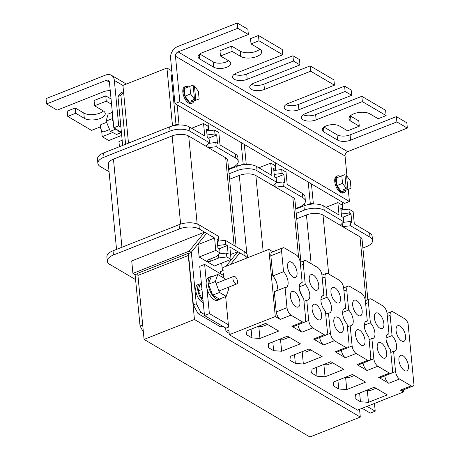 <?xml version="1.0" encoding="UTF-8"?>
<svg xmlns="http://www.w3.org/2000/svg" width="460" height="460" viewBox="0 0 460 460"><rect width="100%" height="100%" fill="white"/><g stroke="black" fill="none" stroke-linecap="round" stroke-linejoin="round"><path stroke-width="0.69" d="M222.674 326.226L220.76 326.979L198.036 313.611L200.968 312.449L196.288 303.709L193.355 304.871L188.416 253.586L188.094 253.397L137.718 273.32L137.925 275.431L188.295 255.507L188.094 253.397M360.295 417.076L194.459 319.487L188.295 255.507L188.617 255.697L188.295 255.507L137.925 275.431L144.083 339.411L309.925 437L360.295 417.076L359.553 409.337M171.804 70.874L166.945 68.011L122.929 85.422L128.484 143.129M166.945 68.011L172.517 125.919M305.411 205.355L303.784 204.401M238.257 165.841L236.636 164.887M194.459 319.487L144.083 339.411M232.933 278.812A4.059 1.926 68.4 0 0 234.41 282.641A4.059 1.926 68.4 0 0 236.733 283.946A4.059 1.926 68.4 0 0 237.544 281.526A4.059 1.926 68.4 0 0 236.066 277.702A4.059 1.926 68.4 0 0 233.743 276.391A4.059 1.926 68.4 0 0 232.933 278.812M221.013 298.402A12.247 5.807 -111.6 0 1 219.644 299.506A12.247 5.807 -111.6 0 1 212.641 295.561A12.247 5.807 -111.6 0 1 208.184 284.027A12.247 5.807 -111.6 0 1 210.634 276.736A12.247 5.807 -111.6 0 1 212.388 276.604M219.644 299.506L217.689 300.282A12.247 5.807 -111.6 0 1 206.971 288.627A12.247 5.807 -111.6 0 1 206.23 284.803A12.247 5.807 -111.6 0 1 206.275 281.439A12.247 5.807 -111.6 0 1 208.679 277.506L210.634 276.736M223.635 275.592L204.637 264.414L199.749 266.346L204.481 315.52L225.958 328.158M206.971 288.627L209.375 313.588L204.481 315.52M204.637 264.414L206.275 281.439M362.158 408.308L370.323 413.109L375.216 411.177L374.469 403.437M209.375 313.588L228.367 324.76M367.051 406.37L375.216 411.177M227.918 287.437L228.643 289.328L226.182 296.361L219.334 299.069L212.675 295.147L208.483 284.205L210.945 277.173L217.793 274.465L224.451 278.38L225.009 279.847M226.182 296.361L219.523 292.439L215.332 281.497L208.483 284.205M215.332 281.497L217.793 274.465M219.523 292.439L212.675 295.147M340.164 176.364A8.958 4.249 68.4 0 0 337.531 175.904A8.958 4.249 68.4 0 0 335.742 181.24A8.958 4.249 68.4 0 0 339.003 189.681A8.958 4.249 68.4 0 0 344.126 192.567A8.958 4.249 68.4 0 0 345.73 190.428M337.531 175.904L336.553 176.289A8.958 4.249 68.4 0 0 334.765 181.625A8.958 4.249 68.4 0 0 338.025 190.066A8.958 4.249 68.4 0 0 343.148 192.953L344.126 192.567M188.226 86.951A8.958 4.249 68.4 0 0 185.621 86.509A8.958 4.249 68.4 0 0 183.827 91.845A8.958 4.249 68.4 0 0 187.088 100.286A8.958 4.249 68.4 0 0 192.211 103.172A8.958 4.249 68.4 0 0 193.809 101.068M185.621 86.509L184.644 86.894A8.958 4.249 68.4 0 0 182.85 92.23A8.958 4.249 68.4 0 0 186.11 100.671A8.958 4.249 68.4 0 0 191.233 103.557L192.211 103.172M190.607 93.961L189.871 86.302L193.142 85.186L194.499 99.291L190.607 93.961L185.029 96.163L189.652 102.499L199.117 98.969L198.375 91.31L194.442 85.922L193.257 86.388M189.871 86.302L184.293 88.51L185.029 96.163M199.117 98.969L192.297 101.453L191.567 100.452L194.499 99.291M192.297 101.453L189.652 102.499M195.81 100.096L194.442 85.922M192.872 101.257L192.751 99.987M351.009 188.341L347.898 189.399L346.575 175.639L350.278 180.711L351.009 188.341L341.561 191.866L336.956 185.558L342.533 183.35L346.236 188.422L343.298 189.583L344.206 190.82L341.561 191.866M347.898 189.399L344.966 190.561L344.81 188.985M344.206 190.82L344.966 190.561M345.063 176.237L346.575 175.639M346.236 188.422L344.908 174.656L336.22 177.922L336.956 185.558M341.797 175.72L342.533 183.35M109.584 129.524L103.966 131.744A3.881 1.84 -111.6 0 1 101.746 130.496A3.881 1.84 -111.6 0 1 100.332 126.839A3.881 1.84 -111.6 0 1 101.108 124.522L106.628 122.343M408.428 365.924A8.36 3.962 68.4 0 0 405.386 358.047A8.36 3.962 68.4 0 0 400.603 355.356A8.36 3.962 68.4 0 0 398.929 360.335A8.36 3.962 68.4 0 0 401.971 368.213A8.36 3.962 68.4 0 0 406.755 370.909A8.36 3.962 68.4 0 0 408.428 365.924M405.576 336.317A8.36 3.962 68.4 0 0 402.534 328.44A8.36 3.962 68.4 0 0 397.75 325.749A8.36 3.962 68.4 0 0 396.083 330.728A8.36 3.962 68.4 0 0 399.125 338.606A8.36 3.962 68.4 0 0 403.903 341.303A8.36 3.962 68.4 0 0 405.576 336.317M386.722 353.153A8.36 3.962 68.4 0 0 383.68 345.276A8.36 3.962 68.4 0 0 378.896 342.585A8.36 3.962 68.4 0 0 377.229 347.565A8.36 3.962 68.4 0 0 380.27 355.442A8.36 3.962 68.4 0 0 385.049 358.133A8.36 3.962 68.4 0 0 386.722 353.153M383.87 323.547A8.36 3.962 68.4 0 0 380.828 315.669A8.36 3.962 68.4 0 0 376.05 312.972A8.36 3.962 68.4 0 0 374.377 317.958A8.36 3.962 68.4 0 0 377.418 325.835A8.36 3.962 68.4 0 0 382.197 328.526A8.36 3.962 68.4 0 0 383.87 323.547M365.016 340.383A8.36 3.962 68.4 0 0 361.974 332.505A8.36 3.962 68.4 0 0 357.196 329.808A8.36 3.962 68.4 0 0 355.522 334.794A8.36 3.962 68.4 0 0 358.564 342.671A8.36 3.962 68.4 0 0 363.342 345.362A8.36 3.962 68.4 0 0 365.016 340.383M362.164 310.77A8.36 3.962 68.4 0 0 359.122 302.898A8.36 3.962 68.4 0 0 354.344 300.202A8.36 3.962 68.4 0 0 352.671 305.187A8.36 3.962 68.4 0 0 355.712 313.059A8.36 3.962 68.4 0 0 360.496 315.755A8.36 3.962 68.4 0 0 362.164 310.77M343.309 327.606A8.36 3.962 68.4 0 0 340.268 319.729A8.36 3.962 68.4 0 0 335.49 317.038A8.36 3.962 68.4 0 0 333.816 322.017A8.36 3.962 68.4 0 0 336.858 329.895A8.36 3.962 68.4 0 0 341.642 332.591A8.36 3.962 68.4 0 0 343.309 327.606M340.463 297.999A8.36 3.962 68.4 0 0 337.421 290.122A8.36 3.962 68.4 0 0 332.637 287.431A8.36 3.962 68.4 0 0 330.964 292.411A8.36 3.962 68.4 0 0 334.006 300.288A8.36 3.962 68.4 0 0 338.79 302.979A8.36 3.962 68.4 0 0 340.463 297.999M321.609 314.835A8.36 3.962 68.4 0 0 318.567 306.958A8.36 3.962 68.4 0 0 313.783 304.267A8.36 3.962 68.4 0 0 312.11 309.247A8.36 3.962 68.4 0 0 315.152 317.124A8.36 3.962 68.4 0 0 319.936 319.815A8.36 3.962 68.4 0 0 321.609 314.835M318.757 285.229A8.36 3.962 68.4 0 0 315.715 277.351A8.36 3.962 68.4 0 0 310.931 274.654A8.36 3.962 68.4 0 0 309.258 279.64A8.36 3.962 68.4 0 0 312.3 287.517A8.36 3.962 68.4 0 0 317.084 290.208A8.36 3.962 68.4 0 0 318.757 285.229M299.903 302.065A8.36 3.962 68.4 0 0 296.861 294.187A8.36 3.962 68.4 0 0 292.077 291.49A8.36 3.962 68.4 0 0 290.404 296.476A8.36 3.962 68.4 0 0 293.445 304.353A8.36 3.962 68.4 0 0 298.229 307.044A8.36 3.962 68.4 0 0 299.903 302.065M297.051 272.452A8.36 3.962 68.4 0 0 294.009 264.575A8.36 3.962 68.4 0 0 289.225 261.884A8.36 3.962 68.4 0 0 287.558 266.863A8.36 3.962 68.4 0 0 290.599 274.741A8.36 3.962 68.4 0 0 295.377 277.438A8.36 3.962 68.4 0 0 297.051 272.452M386.089 339.48A9.258 4.387 68.4 0 0 390.517 349.462L392.472 369.696A6.463 3.065 -111.6 0 1 391.161 373.33A6.463 3.065 -111.6 0 1 389.43 373.094L377.804 366.252A6.463 3.065 -111.6 0 1 373.83 358.766L371.881 338.537A9.258 4.387 68.4 0 0 373.043 338.41A9.258 4.387 68.4 0 0 374.75 331.809A9.258 4.387 68.4 0 0 370.375 322.822L368.425 302.605A6.405 3.036 -111.6 0 1 369.719 298.925A6.405 3.036 -111.6 0 1 371.335 299.103L382.967 305.946A6.405 3.036 -111.6 0 1 387.084 313.634L389.01 333.828A9.258 4.387 68.4 0 0 387.941 333.966A9.258 4.387 68.4 0 0 386.089 339.48M364.383 326.709A9.258 4.387 68.4 0 0 368.811 336.685L370.772 356.92A6.463 3.065 -111.6 0 1 369.46 360.559A6.463 3.065 -111.6 0 1 367.724 360.324L356.097 353.481A6.463 3.065 -111.6 0 1 352.124 345.995L350.175 325.766A9.258 4.387 68.4 0 0 351.342 325.64A9.258 4.387 68.4 0 0 353.044 319.039A9.258 4.387 68.4 0 0 348.668 310.046L346.719 289.834A6.405 3.036 -111.6 0 1 348.013 286.154A6.405 3.036 -111.6 0 1 349.629 286.333L361.261 293.175A6.405 3.036 -111.6 0 1 365.378 300.863L367.304 321.057A9.258 4.387 68.4 0 0 366.235 321.195A9.258 4.387 68.4 0 0 364.383 326.709M342.677 313.938A9.258 4.387 68.4 0 0 347.104 323.915L349.065 344.149A6.463 3.065 -111.6 0 1 347.754 347.789A6.463 3.065 -111.6 0 1 346.018 347.553L334.391 340.705A6.463 3.065 -111.6 0 1 330.418 333.218L328.469 312.99A9.258 4.387 68.4 0 0 329.636 312.869A9.258 4.387 68.4 0 0 331.338 306.268A9.258 4.387 68.4 0 0 326.962 297.275L325.019 277.058A6.405 3.036 -111.6 0 1 326.312 273.378A6.405 3.036 -111.6 0 1 327.928 273.562L339.555 280.404A6.405 3.036 -111.6 0 1 343.672 288.092L345.604 308.286A9.258 4.387 68.4 0 0 344.528 308.418A9.258 4.387 68.4 0 0 342.677 313.938M320.971 301.162A9.258 4.387 68.4 0 0 325.404 311.144L327.359 331.372A6.463 3.065 -111.6 0 1 326.048 335.012A6.463 3.065 -111.6 0 1 324.317 334.776L312.685 327.934A6.463 3.065 -111.6 0 1 308.712 320.447L306.762 300.219A9.258 4.387 68.4 0 0 307.93 300.092A9.258 4.387 68.4 0 0 309.637 293.491A9.258 4.387 68.4 0 0 305.256 284.504L303.312 264.287A6.405 3.036 -111.6 0 1 304.606 260.607A6.405 3.036 -111.6 0 1 306.222 260.786L317.848 267.628A6.405 3.036 -111.6 0 1 321.966 275.316L323.897 295.51A9.258 4.387 68.4 0 0 322.822 295.648A9.258 4.387 68.4 0 0 320.971 301.162M299.27 288.391A9.258 4.387 68.4 0 0 303.698 298.367L305.653 318.602A6.463 3.065 -111.6 0 1 304.342 322.241A6.463 3.065 -111.6 0 1 302.611 322.006L290.979 315.163A6.463 3.065 -111.6 0 1 287.005 307.677L285.062 287.448A9.258 4.387 68.4 0 0 286.223 287.322A9.258 4.387 68.4 0 0 287.931 280.721A9.258 4.387 68.4 0 0 283.55 271.728L281.606 251.516A6.405 3.036 -111.6 0 1 282.9 247.836A6.405 3.036 -111.6 0 1 284.516 248.015L296.142 254.857A6.405 3.036 -111.6 0 1 300.265 262.545L302.191 282.739A9.258 4.387 68.4 0 0 301.122 282.877A9.258 4.387 68.4 0 0 299.27 288.391M221.651 274.424L223.451 273.711L223.87 278.041M225.653 296.568L228.591 327.112L225.659 328.273L225.963 331.447L229.195 333.345M290.979 315.163L280.22 319.418L275.298 316.52L268.83 249.372L222.858 267.553L223.146 270.537L220.213 271.699L220.403 273.688M400.378 390.126A6.463 3.065 -111.6 0 0 402.109 390.362L412.867 386.107A6.463 3.065 -111.6 0 0 413.966 384.755L408.066 323.449A6.405 3.036 -111.6 0 0 404.668 318.722L393.041 311.88A6.405 3.036 -111.6 0 0 391.425 311.696A6.405 3.036 -111.6 0 0 390.132 315.376L392.075 335.593A9.258 4.387 68.4 0 1 396.457 344.586A9.258 4.387 68.4 0 1 394.749 351.187A9.258 4.387 68.4 0 1 393.587 351.308L395.531 371.536A6.463 3.065 -111.6 0 0 399.504 379.028L411.136 385.871L400.378 390.126L403.489 391.96L357.518 410.142L229.321 334.702L275.298 316.52M403.293 389.89L403.489 391.96M229.321 334.702L228.902 330.286L225.963 331.447M272.924 251.781L268.83 249.372M391.161 373.33L380.403 377.585A6.463 3.065 -111.6 0 1 378.672 377.349L388.746 383.284L399.504 379.028M378.672 377.349L389.43 373.094M369.46 360.559L358.697 364.815A6.463 3.065 -111.6 0 1 356.966 364.579L367.04 370.507L377.804 366.252M356.966 364.579L367.724 360.324M347.754 347.789L336.996 352.044A6.463 3.065 -111.6 0 1 335.259 351.808L345.339 357.736L356.097 353.481M335.259 351.808L346.018 347.553M326.048 335.012L315.29 339.267A6.463 3.065 -111.6 0 1 313.553 339.031L323.633 344.966L334.391 340.705M313.553 339.031L324.317 334.776M304.342 322.241L293.583 326.497A6.463 3.065 -111.6 0 1 291.853 326.261L301.927 332.189L312.685 327.934M291.853 326.261L302.611 322.006M246.922 330.815L246.514 334.713L251.942 337.904L259.946 338.474L278.726 331.05L265.702 323.386L246.922 330.815M268.628 343.585L268.22 347.484L273.642 350.675L281.646 351.25L300.426 343.821L287.408 336.156L268.628 343.585M290.329 356.356L289.921 360.255L295.349 363.452L303.353 364.021L322.132 356.592L309.108 348.927L290.329 356.356M312.035 369.133L311.627 373.031L317.055 376.222L325.059 376.792L343.839 369.368L330.815 361.704L312.035 369.133M333.741 381.903L333.333 385.802L338.761 388.993L346.765 389.568L365.545 382.139L352.521 374.474L333.741 381.903M355.448 394.674L355.039 398.573L360.467 401.77L368.471 402.339L387.251 394.91L374.227 387.251L355.448 394.674M412.867 386.107A6.463 3.065 -111.6 0 1 411.136 385.871M367.298 390.178L368.471 402.339M359.622 393.024L360.467 401.77M345.592 377.407L346.765 389.568M337.916 380.253L338.761 388.993M323.886 364.636L325.059 376.792M316.21 367.477L317.055 376.222M302.185 351.86L303.353 364.021M294.509 354.706L295.349 363.452M280.479 339.089L281.646 351.25M272.803 341.935L273.642 350.675M258.773 326.318L259.946 338.474M251.097 329.159L251.942 337.904M304.71 322.029L308.712 320.447M301.927 332.189A6.463 3.065 -111.6 0 1 297.959 324.766M300.242 283.51L302.191 282.739M300.535 265.385L303.312 264.287M299.213 286.89L305.256 284.504M303.979 301.317L306.762 300.219M326.416 334.805L330.418 333.218M323.633 344.966A6.463 3.065 -111.6 0 1 319.666 337.536M321.948 296.28L323.897 295.51M322.241 278.156L325.019 277.058M320.919 299.667L326.962 297.275M325.686 314.094L328.469 312.99M280.22 319.418A6.463 3.065 -111.6 0 1 276.247 311.932L274.298 291.703L285.062 287.448M276.402 290.869A9.258 4.387 68.4 0 0 272.791 275.983L270.848 255.771A6.405 3.036 -111.6 0 1 272.142 252.091L282.9 247.836M276.247 311.932L287.005 307.677M270.848 255.771L281.606 251.516M272.791 275.983L283.55 271.728M348.122 347.576L352.124 345.995M345.339 357.736A6.463 3.065 -111.6 0 1 341.372 350.313M343.654 309.051L345.604 308.286M343.942 290.933L346.719 289.834M342.625 312.438L348.668 310.046M347.392 326.865L350.175 325.766M369.823 360.347L373.83 358.766M367.04 370.507A6.463 3.065 -111.6 0 1 363.078 363.084M365.361 321.827L367.304 321.057M365.648 303.703L368.425 302.605M364.326 325.209L370.375 322.822M369.098 339.635L371.881 338.537M391.529 373.123L395.531 371.536M388.746 383.284A6.463 3.065 -111.6 0 1 384.778 375.854M387.061 334.598L389.01 333.828M387.354 316.474L390.132 315.376M386.032 337.985L392.075 335.593M390.804 352.412L393.587 351.308M258.353 326.289L262.171 326.525L267.473 324.426M280.059 339.066L283.877 339.296L289.179 337.203M301.76 351.837L305.584 352.072L310.885 349.974M323.466 364.607L327.29 364.843L332.591 362.744M345.172 377.384L348.996 377.614L354.298 375.521M366.879 390.155L370.697 390.39L375.998 388.292M299.834 291.301A11.189 4.732 143.9 0 1 300.524 292.111A11.189 4.732 143.9 0 1 300.708 293.739M219.173 248.745L227.332 245.519L228.154 254.029L226.464 253.034L226.837 256.945L218.799 257.951L210.295 261.314A2.053 0.937 -5.5 0 1 207.448 261.291A2.053 0.937 -5.5 0 1 207.086 260.82A2.053 0.937 -5.5 0 1 207.966 259.94L216.464 256.577L220.081 252.971L219.708 249.061L217.913 248.003L217.091 239.487L218.885 240.545L217.344 242.086M226.837 256.945L231.041 259.417L229.845 246.991L245.122 255.984L244.714 251.752L225.233 240.292L218.27 241.161M244.714 251.752A14.335 6.555 -5.5 0 1 247.244 255.024L247.514 257.801M135.579 279.588L109.837 264.437A14.335 6.555 -5.5 0 1 107.306 261.171L106.898 256.939A14.335 6.555 -5.5 0 1 113.028 250.775L179.055 224.664A14.335 6.555 -5.5 0 1 198.933 224.814L218.483 236.314L218.885 240.545M217.672 245.519L225.641 244.519L227.332 245.519M225.233 240.292L225.641 244.519M107.306 261.171A14.335 6.555 -5.5 0 1 113.436 255.007L179.463 228.896A14.335 6.555 -5.5 0 1 199.335 229.04L214.584 238.015L215.78 250.435L220.081 252.971M197.639 244.404L197.955 244.588L199.151 257.013L215.78 250.435M199.151 257.013L214.412 265.995L231.041 259.417M226.464 253.034L219.098 253.954M142.686 324.909L140.047 325.956L135.108 274.672L132.923 273.384L189.163 251.137L191.348 252.425L196.288 303.709M200.968 312.449L204.378 314.456M222.243 270.9L222.214 270.583L222.542 270.779M221.668 263.126L222.398 270.693L223.083 269.853M225.935 266.334L237.831 251.695L230.575 254.564M214.584 238.015L197.955 244.588M207.259 130.974L214.619 130.053L214.998 133.963L216.689 134.958L217.511 143.474L215.815 142.479L216.223 146.705L235.704 158.171A14.335 6.555 -5.5 0 1 238.234 161.437A14.335 6.555 -5.5 0 1 232.105 167.601L228.597 168.992M214.619 130.053L218.822 132.526L220.018 144.952L235.296 153.939A14.335 6.555 -5.5 0 1 237.826 157.211L238.234 161.437M188.416 253.586L191.348 252.425M135.108 274.672L137.747 273.625M245.122 255.984A14.335 6.555 -5.5 0 1 247.21 257.922M132.923 273.384L131.721 260.958L204.596 232.133L189.163 251.137M230.368 264.586L239.867 252.891M140.047 325.956L143.388 332.195M193.355 304.871L198.036 313.611M191.199 252.333L206.626 233.335M236.078 246.669L227.78 160.523A11.948 5.462 174.5 0 0 225.67 157.803L188.703 136.045A11.948 5.462 174.5 0 0 172.138 135.924L113.453 159.137A11.948 5.462 174.5 0 0 108.341 164.272L116.541 249.389M123.533 91.701L121.411 92.54L117.95 96.491L120.888 95.329L123.585 92.247M120.888 95.329L125.597 144.267M117.95 96.491L122.665 145.429M173.017 125.798L176.945 124.246L179.199 124.982M172.143 74.393L171.258 75.405L175.996 124.62M109.06 171.712L100.418 166.623A14.335 6.555 -5.5 0 1 97.888 163.357A14.335 6.555 -5.5 0 1 104.017 157.193L170.045 131.083A14.335 6.555 -5.5 0 1 189.917 131.226L209.467 142.732L209.064 138.5L207.264 137.448L206.448 128.932L208.242 129.99L206.695 131.531M97.888 163.357L97.48 159.125A14.335 6.555 -5.5 0 1 103.609 152.961L169.636 126.851A14.335 6.555 -5.5 0 1 189.514 127L204.757 135.97L203.561 123.544L207.868 126.08L208.242 129.99M208.006 123.073L208.754 130.784M171.258 75.405L172.207 75.032M177.146 104.909L179.078 124.942M205.976 146.211L209.467 142.732M216.223 146.705L208.466 147.677M208.529 138.19L216.689 134.958M207.029 134.958L214.998 133.963M191.647 128.254L203.561 123.544M208.851 143.347L215.815 142.479M207.857 144.342L208.161 147.499M218.799 257.951L218.471 254.575M341.556 210.001L348.921 209.081L349.295 212.997L350.991 213.992L351.808 222.502L350.117 221.507L350.526 225.739L370.001 237.199A14.335 6.555 -5.5 0 1 372.537 240.471A14.335 6.555 -5.5 0 1 366.407 246.635L362.894 248.02M348.921 209.081L353.119 211.554L354.321 223.98L369.598 232.973A14.335 6.555 -5.5 0 1 372.128 236.239L372.537 240.471M367.868 299.655L362.077 239.556A11.948 5.462 174.5 0 0 359.967 236.831L323.006 215.079A11.948 5.462 174.5 0 0 306.44 214.958L296.734 218.793M307.32 204.827L311.242 203.274L313.501 204.016M308.217 182.039L310.299 203.648M296.211 213.331L304.342 210.111A14.335 6.555 -5.5 0 1 324.219 210.26L343.769 221.766L343.361 217.534L341.567 216.476L340.745 207.966L342.545 209.024L340.998 210.559M295.803 209.099L303.933 205.884A14.335 6.555 -5.5 0 1 323.811 206.028L339.054 214.998L337.858 202.578L342.165 205.108L342.545 209.024M342.309 202.101L343.051 209.817M311.449 183.942L313.375 203.975M340.279 225.245L343.769 221.766M350.526 225.739L342.769 226.705M342.827 217.218L350.991 213.992M341.326 213.992L349.295 212.997M325.95 207.287L337.858 202.578M343.154 222.381L350.117 221.507M342.159 223.37L342.459 226.527M396.37 116.633L406.83 122.785L407.336 128.076L396.876 121.917L396.37 116.633L350.083 134.866A9.407 4.301 -5.5 0 1 337.042 134.768L323.99 127.092M386.124 115.592L385.612 110.302L361.842 96.312L362.348 101.602L386.124 115.592L378.172 118.737L369.903 113.867A11.529 5.273 174.5 0 0 356.793 112.867A11.529 5.273 174.5 0 0 348.985 118.709A11.529 5.273 174.5 0 0 351.02 121.337L359.289 126.201L347.616 130.824L339.348 125.954A9.407 4.301 174.5 0 0 328.647 125.137A9.407 4.301 174.5 0 0 322.282 129.904A9.407 4.301 174.5 0 0 323.943 132.049L337.554 140.059A9.407 4.301 174.5 0 0 350.595 140.156L396.876 121.917M351.664 95.312L351.158 90.028L344.609 86.175L345.121 91.459L351.664 95.312L305.457 113.591A9.407 4.301 174.5 0 0 301.432 117.633A9.407 4.301 174.5 0 0 306.636 120.922A9.407 4.301 174.5 0 0 316.135 119.876L362.348 101.602M334.437 85.175L333.931 79.89L310.155 65.901L310.661 71.185L334.437 85.175L288.23 103.454A9.407 4.301 174.5 0 0 284.205 107.496A9.407 4.301 174.5 0 0 289.403 110.779A9.407 4.301 174.5 0 0 298.908 109.739L345.121 91.459M299.983 64.9L299.471 59.61L292.928 55.758L293.434 61.048L299.983 64.9L253.77 83.174A9.407 4.301 174.5 0 0 249.751 87.222A9.407 4.301 174.5 0 0 254.949 90.505A9.407 4.301 174.5 0 0 264.454 89.464L310.661 71.185M179.848 101.689L175.473 56.218A3.582 2.697 120.5 0 1 178.1 51.888L237.768 28.29L248.371 34.529L247.859 29.239L237.256 23L177.589 46.598A9.556 7.187 -59.5 0 0 170.579 58.155L174.961 103.621L179.848 101.689L349.422 201.474L348.26 189.428M237.768 28.29L237.256 23M174.961 103.621L344.528 203.412L349.422 201.474M346.984 176.203L345.04 156.003A3.582 2.697 120.5 0 1 347.668 151.673L407.336 128.076M248.371 34.529L202.084 52.762A9.407 4.301 174.5 0 0 198.064 56.804A9.407 4.301 174.5 0 0 199.726 58.949L213.681 67.16A9.407 4.301 174.5 0 0 224.376 67.982A9.407 4.301 174.5 0 0 230.748 63.215A9.407 4.301 174.5 0 0 229.086 61.071L220.466 55.999L232.145 51.382L240.758 56.453A11.529 5.273 174.5 0 0 253.874 57.454A11.529 5.273 174.5 0 0 261.677 51.612A11.529 5.273 174.5 0 0 259.641 48.984L251.028 43.913L258.98 40.767L282.75 54.763L236.543 73.036A9.407 4.301 174.5 0 0 232.518 77.084A9.407 4.301 174.5 0 0 237.722 80.368A9.407 4.301 174.5 0 0 247.221 79.321L293.434 61.048M258.98 40.767L258.468 35.483L282.244 49.473L282.75 54.763M228.522 60.743A9.407 4.301 -5.5 0 1 213.17 61.876L199.772 53.992M259.865 49.116A11.529 5.273 -5.5 0 1 240.252 51.163L231.639 46.098L219.96 50.715L220.466 55.999M258.468 35.483L250.516 38.629L251.028 43.913M292.928 55.758L246.715 74.037A9.407 4.301 -5.5 0 1 234.261 74.244M310.155 65.901L263.942 84.174A9.407 4.301 -5.5 0 1 251.488 84.387M344.609 86.175L298.402 104.454A9.407 4.301 -5.5 0 1 285.947 104.662M361.842 96.312L315.629 114.592A9.407 4.301 -5.5 0 1 303.174 114.799M359.289 126.201L358.783 120.917L350.514 116.052A11.529 5.273 -5.5 0 1 350.29 115.914M231.639 46.098L232.145 51.382M112.424 113.263A12.247 5.807 68.4 0 0 112.211 117.467A12.247 5.807 68.4 0 0 113.309 122.44M117.369 129.887A12.247 5.807 68.4 0 0 121.463 132.963M112.343 112.395L108.123 114.063L106.11 121.089L110.308 131.29L115.96 129.059M110.308 131.29L116.518 134.47L120.882 132.744M106.11 121.089L112.361 118.617M122.164 140.248L118.933 141.53L119.427 146.705M102.315 131.146L101.7 131.393L102.212 136.677L108.755 140.53L121.699 135.412M46.54 103.92L46.034 98.63L105.696 75.032A9.556 7.187 120.5 0 1 111.36 75.256A9.556 7.187 120.5 0 1 114.339 80.396L118.715 125.867L113.827 127.805L109.445 82.334A3.582 2.697 -59.5 0 0 108.33 80.402A3.582 2.697 -59.5 0 0 106.208 80.322L46.54 103.92L57.143 110.159L103.281 91.839A9.407 4.301 -5.5 0 1 110.245 90.609M118.715 125.867L120.905 127.155M113.827 127.805L121.394 132.256M111.561 104.288L106.266 101.171L94.587 105.788L103.201 110.86A11.529 5.273 -5.5 0 1 105.236 113.488A11.529 5.273 -5.5 0 1 97.428 119.33A11.529 5.273 -5.5 0 1 84.318 118.329L75.704 113.258L67.752 116.403L91.528 130.393L100.343 126.908M112.717 132.526L102.212 136.677M103.419 110.992A11.529 5.273 174.5 0 1 83.812 113.039L75.193 107.973L67.246 111.113L67.752 116.403M94.587 105.788L94.076 100.504L105.754 95.887L111.05 99.004M105.754 95.887L106.266 101.171M75.193 107.973L75.704 113.258M203.05 300.667A9.556 4.531 -111.6 0 1 197.731 289.668A9.556 4.531 -111.6 0 1 199.64 283.969A9.556 4.531 -111.6 0 1 201.445 283.987M203.239 302.599A9.556 4.531 -111.6 0 1 195.776 290.438A9.556 4.531 -111.6 0 1 197.685 284.746L199.64 283.969M201.474 284.291L199.651 285.01L198.381 290.869L201.882 298.712L202.906 299.138M201.974 289.443L198.381 290.869M202.831 298.339L201.882 298.712M258.83 167.791L270.744 163.081L274.948 165.554L275.321 169.464L273.631 168.469L274.447 176.979L276.144 177.98L276.546 182.206L257.071 170.746A14.335 6.555 174.5 0 0 237.193 170.597L229.057 173.811M270.744 163.081L271.94 175.501L256.663 166.514A14.335 6.555 174.5 0 0 236.785 166.365L228.654 169.585M229.586 179.279L239.292 175.438A11.948 5.462 -5.5 0 1 255.852 175.565L292.819 197.317A11.948 5.462 -5.5 0 1 294.929 200.042L300.903 262.073M240.166 165.312L244.093 163.76L246.347 164.502M241.097 142.548L243.179 164.122M295.745 208.506L299.253 207.121A14.335 6.555 174.5 0 0 305.382 200.957A14.335 6.555 174.5 0 0 302.853 197.685L283.302 186.179L282.894 181.953L275.931 182.821M282.894 181.953L284.688 183.011L283.872 174.495L282.078 173.437L281.698 169.527L286.005 172.057L287.201 184.483L302.444 193.459L302.853 197.685M305.382 200.957L304.98 196.725A14.335 6.555 174.5 0 0 302.444 193.459M244.329 144.446L246.255 164.467M275.189 162.604L275.925 170.246M276.546 182.206L273.056 185.685M275.546 187.151L283.302 186.179M275.712 177.721L283.872 174.495M273.867 170.919L275.321 169.464M282.078 173.437L274.2 174.42M281.698 169.527L274.338 170.447M274.936 183.816L275.241 186.973M199.335 229.04L198.933 224.814M235.296 153.939L235.704 158.171M113.436 255.007L113.028 250.775M179.463 228.896L179.055 224.664M121.934 247.256L113.453 159.137M180.63 224.106L172.138 135.924M197.173 223.986L188.703 136.045M234.117 245.519L225.67 157.803M169.636 126.851L170.045 131.083M103.609 152.961L104.017 157.193M189.514 127L189.917 131.226M210.295 261.314L210.082 259.101M369.598 232.973L370.001 237.199M311.132 263.678L306.44 214.958M328.676 274.005L323.006 215.079M366.085 300.363L359.967 236.831M303.933 205.884L304.342 210.111M323.811 206.028L324.219 210.26M175.473 56.218L345.04 156.003M178.1 51.888L347.668 151.673M199.283 54.383L199.726 58.949M213.17 61.876L213.681 67.16M240.252 51.163L240.758 56.453M246.715 74.037L247.221 79.321M263.942 84.174L264.454 89.464M298.402 104.454L298.908 109.739M315.629 114.592L316.135 119.876M350.083 134.866L350.595 140.156M337.042 134.768L337.554 140.059M323.501 127.483L323.943 132.049M350.514 116.052L351.02 121.337M106.208 80.322L109.434 82.219M114.339 80.396L122.929 85.456M83.812 113.039L84.318 118.329M256.663 166.514L257.071 170.746M298.632 257.657L292.819 197.317M263.177 251.608L255.852 175.565M246.83 253.736L239.292 175.438M236.785 166.365L237.193 170.597M236.733 283.946L218.96 290.979M233.743 276.391L216.056 283.389M300.236 262.332L304.606 260.607M321.942 275.109L326.312 273.378M343.649 287.88L348.013 286.154M365.355 300.65L369.719 298.925M387.055 313.427L391.425 311.696M301.49 295.326A11.356 11.356 0 0 0 300.524 292.111M388.389 346.558A11.356 11.356 0 0 0 386.434 341.561M111.36 75.256L126.339 84.071"/></g></svg>

